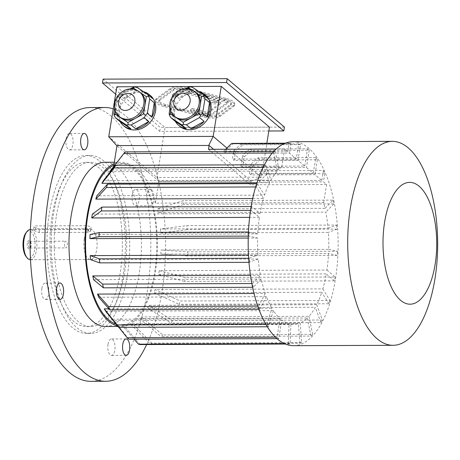 <?xml version="1.0" encoding="UTF-8"?>
<svg xmlns="http://www.w3.org/2000/svg" width="460" height="460" viewBox="0 0 460 460"><rect width="100%" height="100%" fill="white"/><g stroke="black" fill="none" stroke-linecap="round" stroke-linejoin="round"><path stroke-width="0.34" stroke-dasharray="2.3 1.72" d="M159.379 100.682L173.414 90.419A10.264 3.243 9.2 0 1 186.444 90.373L224.526 100.447A10.264 3.243 9.2 0 1 231.156 104.656A10.264 3.243 9.2 0 1 230.54 105.53L216.511 115.793A10.264 3.243 9.2 0 1 203.475 115.84L165.393 105.771A10.264 3.243 9.2 0 1 158.763 101.562A10.264 3.243 9.2 0 1 159.379 100.682L159.585 99.4L173.621 89.136A10.264 3.243 9.2 0 1 186.651 89.09L224.733 99.165A10.264 3.243 9.2 0 1 231.363 103.373A10.264 3.243 9.2 0 1 230.748 104.248L216.717 114.511A10.264 3.243 9.2 0 1 203.688 114.557L165.6 104.489A10.264 3.243 9.2 0 1 158.976 100.28A10.264 3.243 9.2 0 1 159.585 99.4M176.922 96.703L172.477 95.53L179.728 90.229L227.97 102.988L210.191 115.989L190.515 110.785L192.153 109.584L207.385 113.614L220.731 103.856L210.594 103.891L208.61 102.218L218.747 102.177L182.534 92.598L176.922 96.703L177.129 95.421L172.684 94.248L172.477 95.53M284.435 127.092L160.362 127.546L103.097 79.132M170.24 89.579A13.691 4.318 9.2 0 1 187.611 89.516L225.699 99.59A13.691 4.318 9.2 0 1 234.531 105.202A13.691 4.318 9.2 0 1 233.714 106.369L219.684 116.633A13.691 4.318 9.2 0 1 202.308 116.696L164.22 106.622A13.691 4.318 9.2 0 1 155.388 101.016A13.691 4.318 9.2 0 1 156.204 99.843L170.24 89.579L170.447 88.297A13.691 4.318 9.2 0 1 187.818 88.234L225.906 98.308A13.691 4.318 9.2 0 1 234.738 103.92A13.691 4.318 9.2 0 1 233.921 105.087L219.891 115.351A13.691 4.318 9.2 0 1 202.515 115.414L164.427 105.34A13.691 4.318 9.2 0 1 155.595 99.734A13.691 4.318 9.2 0 1 156.411 98.561L170.447 88.297M65.383 247.681A3.364 1.483 89.8 0 0 65.906 247.894A3.364 1.483 89.8 0 0 67.355 245.128A3.364 1.483 89.8 0 0 66.401 241.379A3.364 1.483 89.8 0 0 65.878 241.166A3.364 1.483 89.8 0 0 64.429 243.932A3.364 1.483 89.8 0 0 65.383 247.681M52.147 215.694A82.127 36.225 -90.2 0 1 85.859 162.328A82.127 36.225 -90.2 0 1 122.389 244.323A82.127 36.225 -90.2 0 1 86.463 326.589A82.127 36.225 -90.2 0 1 52.147 215.694M56.442 215.677A82.127 36.225 -90.2 0 1 90.16 162.311A82.127 36.225 -90.2 0 1 126.684 244.306A82.127 36.225 -90.2 0 1 90.764 326.571A82.127 36.225 -90.2 0 1 56.442 215.677M99.659 161.121A88.975 39.244 -90.2 0 1 124.832 260.216A88.975 39.244 -90.2 0 1 86.486 333.431A88.975 39.244 -90.2 0 1 49.312 213.296A88.975 39.244 -90.2 0 1 85.836 155.486A88.975 39.244 -90.2 0 1 99.659 161.121M103.96 161.103A88.975 39.244 89.8 0 0 90.137 155.468A88.975 39.244 89.8 0 0 51.215 244.582A88.975 39.244 89.8 0 0 90.787 333.414A88.975 39.244 89.8 0 0 129.133 260.205A88.975 39.244 89.8 0 0 103.96 161.103M151.633 189.865A8.211 3.622 89.8 0 0 150.362 189.342A8.211 3.622 89.8 0 0 146.987 194.678A8.211 3.622 89.8 0 0 150.42 205.769A8.211 3.622 89.8 0 0 153.962 199.013A8.211 3.622 89.8 0 0 151.633 189.865M105.501 326.514A82.127 36.225 89.8 0 0 140.898 258.934A82.127 36.225 89.8 0 0 117.662 167.457A82.127 36.225 89.8 0 0 104.903 162.259M146.648 344.546A136.885 60.375 89.8 0 0 162.679 203.326A136.885 60.375 89.8 0 0 113.263 108.859M90.959 381.323A136.885 60.375 89.8 0 0 150.834 244.22A136.885 60.375 89.8 0 0 89.959 107.559M108.019 344.322A8.211 3.622 -90.2 0 1 111.389 338.985A8.211 3.622 -90.2 0 1 115.04 347.185A8.211 3.622 -90.2 0 1 111.452 355.413A8.211 3.622 -90.2 0 1 108.019 344.322M41.871 288.397A8.211 3.622 -90.2 0 1 45.241 283.061A8.211 3.622 -90.2 0 1 48.898 291.26A8.211 3.622 -90.2 0 1 45.304 299.483A8.211 3.622 -90.2 0 1 41.871 288.397M66.102 138.805A8.211 3.622 -90.2 0 1 69.471 133.469A8.211 3.622 -90.2 0 1 73.123 141.668A8.211 3.622 -90.2 0 1 69.535 149.897A8.211 3.622 -90.2 0 1 66.102 138.805M132.244 194.735A8.211 3.622 -90.2 0 1 135.619 189.399A8.211 3.622 -90.2 0 1 139.271 197.599A8.211 3.622 -90.2 0 1 135.677 205.821A8.211 3.622 -90.2 0 1 132.244 194.735M84.226 239.165A15.059 6.641 89.8 0 0 90.516 259.498A15.059 6.641 89.8 0 0 97.002 247.106A15.059 6.641 89.8 0 0 92.748 230.339A15.059 6.641 89.8 0 0 90.407 229.385A15.059 6.641 89.8 0 0 84.226 239.165M30.32 259.716A15.059 6.641 89.8 0 0 36.811 247.33A15.059 6.641 89.8 0 0 32.551 230.558A15.059 6.641 89.8 0 0 30.21 229.603M88.216 232.334L39.077 232.513L33.781 230.552L33.39 229.994L35.679 229.638L84.818 229.459L90.287 230.345L90.637 231.133L88.216 232.334L88.82 228.591L39.686 228.775A4.105 1.294 9.2 0 1 33.931 226.677A4.105 1.294 9.2 0 1 36.282 225.894L85.422 225.716A4.105 1.294 9.2 0 1 91.178 227.809A4.105 1.294 9.2 0 1 88.82 228.591M26.116 256.599A13.691 6.037 89.8 0 0 34.529 250.435A13.691 6.037 89.8 0 0 31.113 231.846A13.691 6.037 89.8 0 0 26.024 232.754M27.301 243.202A4.186 1.846 89.8 0 0 27.847 247.848A4.186 1.846 89.8 0 0 29.957 248.308A4.186 1.846 89.8 0 0 30.883 244.657A4.186 1.846 89.8 0 0 29.934 241.017A4.186 1.846 89.8 0 0 27.301 243.202M173.052 96.537L171.655 105.144A15.916 13.374 130.2 0 1 180.889 92.207L173.052 96.537L172.603 96.324M187.036 88.814L180.889 92.207A15.916 13.374 130.2 0 1 188.358 90.183A15.916 13.374 130.2 0 1 195.178 92.155L191.906 89.987M195.718 92.517L195.178 92.155A15.916 13.374 130.2 0 1 196.219 92.937M169.165 113.344L173.696 117.179A20.188 16.962 130.2 0 1 173.489 109.951A20.188 16.962 130.2 0 1 176.042 102.712L173.696 117.179M169.97 108.376L171.505 98.877L176.042 102.712M175.662 117.248A15.916 13.374 130.2 0 1 171.655 105.144L170.717 110.958M172.12 97.077L171.505 98.877M184.966 88.843L174.57 94.587L179.101 98.423A20.188 16.962 130.2 0 1 192.28 91.143L179.101 98.423M187.743 87.308L192.28 91.143M174.57 94.587L172.954 95.824M192.481 87.291L197.018 91.126A20.188 16.962 130.2 0 1 198.777 91.471M207.851 98.319L197.018 91.126M120.382 117.449A15.916 13.374 130.2 0 1 116.374 105.346L115.437 111.159M117.771 96.738L116.374 105.346A15.916 13.374 130.2 0 1 125.609 92.408L117.771 96.738L117.323 96.525M131.75 89.016L125.609 92.408A15.916 13.374 130.2 0 1 133.078 90.384A15.916 13.374 130.2 0 1 139.898 92.356L136.626 90.189M140.438 92.719L139.898 92.356A15.916 13.374 130.2 0 1 140.938 93.138M113.879 113.545L118.415 117.38A20.188 16.962 130.2 0 1 120.761 102.913L118.415 117.38M114.684 108.577L116.225 99.084L120.761 102.913M116.84 97.284L116.225 99.084M152.57 98.52L141.737 91.333A20.188 16.962 130.2 0 1 143.491 91.672M137.201 87.498L141.737 91.333M132.463 87.515L136.999 91.35L123.82 98.624A20.188 16.962 130.2 0 1 136.999 91.35M129.685 89.044L119.289 94.789L123.82 98.624M119.289 94.789L117.674 96.025M226.912 148.022L261.349 177.146L156.929 177.525L165.031 127.523L116.84 86.779M105.725 311.23L273.412 310.621A80.759 35.621 89.8 0 0 280.059 318.602L277.046 337.197A100.608 44.379 89.8 0 0 278.748 338.635L281.761 320.039A80.759 35.621 89.8 0 0 289.081 323.863L121.394 324.478A80.759 35.621 89.8 0 0 123.199 324.875L290.887 324.26A80.759 35.621 89.8 0 0 293.451 324.461A80.759 35.621 89.8 0 0 298.379 323.667L130.692 324.277A80.759 35.621 89.8 0 0 132.474 323.598L300.161 322.989A80.759 35.621 89.8 0 0 307.32 318.015L139.633 318.63A80.759 35.621 89.8 0 0 141.277 316.928L308.965 316.313A80.759 35.621 89.8 0 0 315.296 307.303L147.614 307.912A80.759 35.621 89.8 0 0 149 305.302L316.687 304.692A80.759 35.621 89.8 0 0 321.764 292.255L154.083 292.865A80.759 35.621 89.8 0 0 155.123 289.524L322.811 288.909A80.759 35.621 89.8 0 0 326.284 273.895L158.602 274.511A80.759 35.621 89.8 0 0 159.223 270.664L326.91 270.049A80.759 35.621 89.8 0 0 328.549 253.483L160.862 254.092A80.759 35.621 89.8 0 0 161.023 250.004L328.71 249.395A80.759 35.621 89.8 0 0 328.394 232.398L160.712 233.013A80.759 35.621 89.8 0 0 160.402 228.965L328.084 228.35A80.759 35.621 89.8 0 0 325.847 212.089L158.159 212.698A80.759 35.621 89.8 0 0 157.395 208.966L325.082 208.351A80.759 35.621 89.8 0 0 323.679 202.515L155.376 203.13L158.918 181.274L159.2 181.516L156.929 177.525L108.744 136.781M269.451 127.138L165.031 127.523M159.2 181.516L251.338 181.183L261.349 177.146L266.84 143.261M179.71 126.264A20.188 16.962 130.2 0 1 174.627 110.912A20.188 16.962 130.2 0 1 187.185 94.058A20.188 16.962 130.2 0 1 205.781 95.427M124.43 126.465A20.188 16.962 130.2 0 1 119.548 118.341A20.188 16.962 130.2 0 1 128.599 96.278A20.188 16.962 130.2 0 1 150.5 95.628M208.478 149.316L250.43 184.788L326.594 184.506L323.478 181.873L259.595 182.102L257.893 180.665L321.776 180.435L314.973 174.679L251.091 174.915L249.389 173.477L313.272 173.242L306.469 167.492L242.587 167.722L240.885 166.284L304.767 166.054L297.965 160.298L234.082 160.534L235.572 151.357L242.771 144.808A100.608 44.379 89.8 0 0 240.942 144.17L233.732 150.782L232.38 159.097L234.082 160.534M297.965 160.298L300.506 144.595A100.608 44.379 89.8 0 0 298.678 143.957L296.263 158.861L289.461 153.111L225.578 153.341L223.882 151.903L287.759 151.673L284.642 149.034L276.121 149.069M296.263 158.861L232.38 159.097M93.547 279.663L261.234 279.047A80.759 35.621 89.8 0 0 265.253 293.468L254.058 293.509M90.545 259.664L258.233 259.049A80.759 35.621 89.8 0 0 260.475 275.31L250.493 275.35M252.701 198.53L263.511 198.49A80.759 35.621 89.8 0 0 260.032 213.503L251.81 206.552A100.608 44.379 89.8 0 0 251.183 210.398L259.411 217.35A80.759 35.621 89.8 0 0 257.772 233.921L249.05 232.018A100.608 44.379 89.8 0 0 248.889 236.106L257.606 238.004A80.759 35.621 89.8 0 0 257.922 255.001L248.492 255.035M257.606 238.004L248.233 238.038M257.772 233.921L90.085 234.531M259.411 217.35L249.625 217.384M260.032 213.503L92.345 214.118M256.916 182.758L269.629 182.712A80.759 35.621 89.8 0 0 264.552 195.143L96.864 195.759M155.376 203.13A80.759 35.621 89.8 0 0 124.562 163.553A80.759 35.621 89.8 0 0 113.424 167.658L281.727 167.043A80.759 35.621 89.8 0 0 278.996 169.383L275.31 151.317A100.608 44.379 89.8 0 0 273.665 153.019L277.351 171.085A80.759 35.621 89.8 0 0 271.02 180.096L103.333 180.711M277.351 171.085L110.48 171.695M278.996 169.383L111.308 169.999A80.759 35.621 89.8 0 0 109.664 171.701M281.761 320.039L114.074 320.654A80.759 35.621 89.8 0 1 112.372 319.217L118.852 327.33M115.977 324.145A80.759 35.621 89.8 0 0 121.469 325.088A80.759 35.621 89.8 0 0 156.273 258.635A80.759 35.621 89.8 0 0 133.423 168.682A80.759 35.621 89.8 0 0 120.876 163.57A80.759 35.621 89.8 0 0 113.821 165.197M280.059 318.602L112.372 319.217M98.727 297.252L266.415 296.637A80.759 35.621 89.8 0 0 271.935 308.234L108.951 308.832M117.415 325.956A82.127 36.225 89.8 0 0 121.474 326.456A82.127 36.225 89.8 0 0 156.866 258.877A82.127 36.225 89.8 0 0 133.63 167.4A82.127 36.225 89.8 0 0 120.871 162.202A82.127 36.225 89.8 0 0 114.068 163.691M323.679 202.515L326.594 184.506M213.624 149.293L251.051 180.941L158.918 181.274L116.966 145.803M251.338 181.183L251.051 180.941L250.43 184.788M113.424 167.658L113.585 166.675M281.727 167.043L284.642 149.034M325.082 208.351L333.028 200.117L183.155 200.663L157.395 208.966M333.028 200.117A100.608 44.379 -90.2 0 1 333.787 203.855L183.914 204.401A100.608 44.379 89.8 0 0 183.155 200.663M158.159 212.698L183.914 204.401M333.787 203.855L325.847 212.089M328.084 228.35L336.714 225.072L186.84 225.618L160.402 228.965M336.714 225.072A100.608 44.379 -90.2 0 1 337.025 229.12L187.151 229.672A100.608 44.379 89.8 0 0 186.84 225.618M160.712 233.013L187.151 229.672M337.025 229.12L328.394 232.398M328.71 249.395L337.433 251.298L187.559 251.844L161.023 250.004M337.433 251.298A100.608 44.379 -90.2 0 1 337.272 255.386L187.398 255.933A100.608 44.379 89.8 0 0 187.559 251.844M160.862 254.092L187.398 255.933M337.272 255.386L328.549 253.483M326.91 270.049L335.133 277L185.259 277.552L159.223 270.664M335.133 277A100.608 44.379 -90.2 0 1 334.506 280.847L184.632 281.399A100.608 44.379 89.8 0 0 185.259 277.552M158.602 274.511L184.632 281.399M334.506 280.847L326.284 273.895M322.811 288.909L329.969 300.438L180.096 300.99L155.123 289.524M329.969 300.438A100.608 44.379 -90.2 0 1 328.929 303.784L179.055 304.33A100.608 44.379 89.8 0 0 180.096 300.99M154.083 292.865L179.055 304.33M328.929 303.784L321.764 292.255M316.687 304.692L322.305 320.01L172.431 320.557L149 305.302M322.305 320.01A100.608 44.379 -90.2 0 1 320.913 322.621L171.039 323.167A100.608 44.379 89.8 0 0 172.431 320.557M147.614 307.912L171.039 323.167M320.913 322.621L315.296 307.303M308.965 316.313L312.65 334.38L162.777 334.926L141.277 316.928M312.65 334.38A100.608 44.379 -90.2 0 1 311.006 336.082L161.132 336.628A100.608 44.379 -90.2 0 0 162.777 334.926M139.633 318.63L161.132 336.628M311.006 336.082L307.32 318.015M300.161 322.989L301.668 342.568L151.794 343.114L132.474 323.598M301.668 342.568A100.608 44.379 -90.2 0 1 299.88 343.246L150.006 343.792A100.608 44.379 89.8 0 0 151.794 343.114M130.692 324.277L150.006 343.792M299.88 343.246L298.379 323.667M290.887 324.26L290.105 344.022L285.424 344.04M140.231 344.569L123.199 324.875M290.105 344.022A100.608 44.379 -90.2 0 1 288.299 343.626L284.51 343.643M121.394 324.478L134.096 339.164M288.299 343.626L289.081 323.863M277.046 337.197L275.483 337.203M278.748 338.635L277.023 338.641M128.875 339.187L114.074 320.654M273.412 310.621L268.375 326.784L267.323 326.784M268.375 326.784A100.608 44.379 -90.2 0 1 266.898 324.398L265.897 324.403M266.898 324.398L271.935 308.234M266.415 296.637L259.693 309.264L258.899 309.269M259.693 309.264A100.608 44.379 -90.2 0 1 258.531 306.096L257.767 306.101M258.531 306.096L265.253 293.468M258.233 259.049L248.992 262.332M249.602 262.327A100.608 44.379 -90.2 0 1 249.291 258.279L248.682 258.279M249.291 258.279L257.922 255.001M249.05 232.018L248.44 232.018M248.889 236.106L248.279 236.106M251.81 206.552L251.16 206.552M251.183 210.398L250.545 210.398M263.511 198.49L256.346 186.961L255.616 186.961M256.346 186.961A100.608 44.379 -90.2 0 1 257.387 183.62L256.634 183.62M257.387 183.62L264.552 195.143M269.629 182.712L264.011 167.388L263.091 167.394M264.011 167.388A100.608 44.379 -90.2 0 1 265.403 164.778L264.437 164.783M265.403 164.778L271.02 180.096M111.308 169.999L125.436 151.869M275.31 151.317L273.832 151.323M273.665 153.019L272.308 153.025M261.234 279.047L253.287 287.281L252.62 287.281M253.287 287.281A100.608 44.379 -90.2 0 1 252.528 283.544L251.873 283.55M252.528 283.544L260.475 275.31M287.759 151.673L289.093 143.457L284.567 143.474M225.664 149.253L224.049 150.845A93.765 41.36 -90.2 0 1 226.055 150.408L225.578 153.341M223.882 151.903L224.049 150.845M289.093 143.457A100.608 44.379 -90.2 0 1 291.071 143.175L285.246 143.198M226.055 150.408L233.329 143.388M291.071 143.175L289.461 153.111M321.776 180.435L323.386 170.499L265.65 170.706L258.37 177.732A93.765 41.36 -90.2 0 1 259.768 181.044L259.595 182.102M257.893 180.665L258.37 177.732M323.386 170.499A100.608 44.379 -90.2 0 1 324.806 173.656L267.07 173.868A100.608 44.379 -90.2 0 0 265.65 170.706M259.768 181.044L267.07 173.868M324.806 173.656L323.478 181.873M300.506 144.595L242.771 144.808M298.678 143.957L240.942 144.17M235.572 151.357A93.765 41.36 89.8 0 0 233.732 150.782M313.272 173.242L315.813 157.538L258.077 157.751L250.878 164.3A93.765 41.36 -90.2 0 1 252.436 166.6L251.091 174.915M249.389 173.477L250.878 164.3M315.813 157.538A100.608 44.379 -90.2 0 1 317.388 159.775L259.647 159.988A100.608 44.379 -90.2 0 0 258.077 157.751M252.436 166.6L259.647 159.988M317.388 159.775L314.973 174.679M304.767 166.054L307.567 148.764L249.832 148.977L242.65 155.411A93.765 41.36 -90.2 0 1 244.352 156.848L242.587 167.722M240.885 166.284L242.65 155.411M307.567 148.764A100.608 44.379 -90.2 0 1 309.269 150.202L251.528 150.414A100.608 44.379 -90.2 0 0 249.832 148.977M244.352 156.848L251.528 150.414M309.269 150.202L306.469 167.492M293.532 345.678A101.976 44.982 89.8 0 0 337.479 261.763A101.976 44.982 89.8 0 0 308.631 148.183A101.976 44.982 89.8 0 0 292.784 141.726M268.824 130.996L159.741 131.393L115.65 94.116M159.741 131.393L160.362 127.546M29.262 247.814A3.364 1.483 -90.2 0 1 28.382 243.484A3.364 1.483 -90.2 0 1 29.762 241.299A3.364 1.483 -90.2 0 1 30.492 241.73A3.364 1.483 -90.2 0 1 31.257 244.657A3.364 1.483 -90.2 0 1 30.515 247.589A3.364 1.483 -90.2 0 1 29.785 248.026A3.364 1.483 -90.2 0 1 29.262 247.814M172.684 94.248L179.935 88.947L179.728 90.229M179.935 88.947L228.177 101.706L227.97 102.988M228.177 101.706L210.398 114.707L210.191 115.989M210.398 114.707L190.722 109.503L190.515 110.785M190.722 109.503L192.361 108.301L192.153 109.584M192.361 108.301L207.592 112.332L207.385 113.614M207.592 112.332L220.938 102.574L220.731 103.856M220.938 102.574L210.801 102.609L210.594 103.891M210.801 102.609L208.817 100.935L208.61 102.218M208.817 100.935L218.954 100.895L218.747 102.177M218.954 100.895L182.741 91.316L182.534 92.598M182.741 91.316L177.129 95.421M39.077 232.513L39.686 228.775M84.818 229.459L85.422 225.716M35.679 229.638L36.282 225.894M119.249 116.489A15.916 13.374 130.2 0 1 116.662 99.831A15.916 13.374 130.2 0 1 131.939 89.424A15.916 13.374 130.2 0 1 139.805 92.184M174.53 116.288A15.916 13.374 130.2 0 1 171.942 99.624A15.916 13.374 130.2 0 1 187.226 89.223A15.916 13.374 130.2 0 1 195.086 91.977M187.818 88.234L187.611 89.516M225.906 98.308L225.699 99.59M233.921 105.087L233.714 106.369M219.891 115.351L219.684 116.633M202.515 115.414L202.308 116.696M164.427 105.34L164.22 106.622M156.411 98.561L156.204 99.843M186.651 89.09L186.444 90.373M173.621 89.136L173.414 90.419M165.6 104.489L165.393 105.771M203.688 114.557L203.475 115.84M216.717 114.511L216.511 115.793M230.748 104.248L230.54 105.53M224.733 99.165L224.526 100.447M29.785 248.026L65.906 247.894M29.762 241.299L65.878 241.166M86.463 326.589L90.764 326.571M85.859 162.328L90.16 162.311M86.486 333.431L90.787 333.414M85.836 155.486L90.137 155.468M30.509 259.716L90.516 259.498M30.394 229.603L90.407 229.385M90.637 231.133L91.178 227.809M33.39 229.994L33.931 226.677M124.562 163.553L120.876 163.57M293.451 324.461L121.469 325.088M117.823 326.473L121.474 326.456M114.304 162.225L120.871 162.202M150.362 189.342L135.619 189.399M150.42 205.769L135.677 205.821M84.215 133.417L69.471 133.469M84.272 149.839L69.535 149.897M59.984 283.003L45.241 283.061M60.047 299.431L45.304 299.483M126.132 338.934L111.389 338.985M126.189 355.361L111.452 355.413M30.492 241.73L29.934 241.017M30.515 247.589L29.957 248.308M234.738 103.92L234.531 105.202M155.595 99.734L155.388 101.016M158.976 100.28L158.763 101.562M231.363 103.373L231.156 104.656"/><path stroke-width="0.69" d="M115.65 94.116L102.476 82.978L103.097 79.132L227.177 78.677L284.435 127.092L283.814 130.939L268.824 130.996M127.409 339.451A8.211 3.622 89.8 0 0 126.132 338.934A8.211 3.622 89.8 0 0 122.762 344.27A8.211 3.622 89.8 0 0 126.189 355.361A8.211 3.622 89.8 0 0 129.731 348.599A8.211 3.622 89.8 0 0 127.409 339.451M61.261 283.527A8.211 3.622 89.8 0 0 59.984 283.003A8.211 3.622 89.8 0 0 56.614 288.339A8.211 3.622 89.8 0 0 60.047 299.431A8.211 3.622 89.8 0 0 63.583 292.675A8.211 3.622 89.8 0 0 61.261 283.527M85.491 133.935A8.211 3.622 89.8 0 0 84.215 133.417A8.211 3.622 89.8 0 0 80.839 138.753A8.211 3.622 89.8 0 0 84.272 149.839A8.211 3.622 89.8 0 0 87.814 143.083A8.211 3.622 89.8 0 0 85.491 133.935M114.304 162.225L104.903 162.259A82.127 36.225 89.8 0 0 68.977 244.519A82.127 36.225 89.8 0 0 105.501 326.514L117.823 326.473M113.263 108.859A136.885 60.375 89.8 0 0 104.702 107.508A136.885 60.375 89.8 0 0 48.507 196.449A136.885 60.375 89.8 0 0 105.702 381.271A136.885 60.375 89.8 0 0 146.648 344.546M104.702 107.508L89.959 107.559A136.885 60.375 89.8 0 0 33.77 196.506A136.885 60.375 89.8 0 0 90.959 381.323L105.702 381.271M30.394 229.603L30.21 229.603A15.059 6.641 89.8 0 0 26.956 231.558A15.059 6.641 89.8 0 0 23.627 244.685A15.059 6.641 89.8 0 0 27.048 257.784A15.059 6.641 89.8 0 0 30.32 259.716L30.509 259.716M26.956 231.558L26.024 232.754A13.691 6.037 89.8 0 0 23 244.685A13.691 6.037 89.8 0 0 26.116 256.599L27.048 257.784M191.906 89.987L188.732 87.877L187.036 88.814M195.086 91.977C192.516 89.861 189.537 88.797 186.162 88.791C180.596 88.446 172.465 92.983 170.125 101.976C169.194 108.617 170.66 113.384 174.53 116.288A15.916 13.374 130.2 0 0 195.023 112.769A15.916 13.374 130.2 0 0 195.086 91.977L196.219 92.937A15.916 13.374 130.2 0 1 200.226 105.041L201.624 96.433L195.718 92.517M198.835 113.649L200.226 105.041A15.916 13.374 130.2 0 1 190.992 117.978L198.835 113.649L200.75 115.04L202.647 113.223L207.184 117.058L209.524 102.591A20.188 16.962 130.2 0 1 207.184 117.058M183.155 122.308L190.992 117.978A15.916 13.374 130.2 0 1 176.709 118.03L183.155 122.308L183.528 124.551L186.409 124.792L190.946 128.627L204.119 121.348A20.188 16.962 130.2 0 1 190.946 128.627M186.409 124.792L199.583 117.513L204.119 121.348M199.583 117.513L200.75 115.04M202.647 113.223L204.987 98.756L209.524 102.591M204.987 98.756L203.314 94.484L207.851 98.319A20.188 16.962 130.2 0 0 204.648 94.467L205.781 95.427A20.188 16.962 130.2 0 1 205.7 121.796A20.188 16.962 130.2 0 1 179.71 126.264L178.578 125.304A20.188 16.962 130.2 0 1 175.375 121.457L186.208 128.645A20.188 16.962 130.2 0 1 178.578 125.304M201.624 96.433L203.814 96.129M169.97 108.376L169.165 113.344L169.366 115.155L170.838 117.622L181.671 124.809L186.208 128.645M170.838 117.622L175.375 121.457M181.671 124.809L183.528 124.551M169.366 115.155L170.263 113.752L176.709 118.03A15.916 13.374 130.2 0 1 175.662 117.248L174.53 116.288M170.717 110.958L170.263 113.752M172.954 95.824L172.603 96.324M172.431 96.243L172.12 97.077M184.966 88.843L189.652 86.733L188.732 87.877M189.652 86.733L192.481 87.291L203.314 94.484M198.777 91.471A20.188 16.962 130.2 0 1 204.648 94.467M127.874 122.509L135.712 118.18A15.916 13.374 130.2 0 1 121.428 118.231L127.874 122.509L128.248 124.758L131.129 124.993L135.665 128.829L148.839 121.549A20.188 16.962 130.2 0 1 135.665 128.829M115.437 111.159L114.983 113.953L121.428 118.231A15.916 13.374 130.2 0 1 120.382 117.449L119.249 116.489A15.916 13.374 130.2 0 0 139.737 112.97A15.916 13.374 130.2 0 0 139.805 92.184L140.938 93.138A15.916 13.374 130.2 0 1 144.946 105.242L146.343 96.634L140.438 92.719M136.626 90.189L133.452 88.078L131.75 89.016M130.927 128.846L126.391 125.011L115.558 117.823L120.094 121.659L130.927 128.846A20.188 16.962 130.2 0 1 123.297 125.505A20.188 16.962 130.2 0 1 120.094 121.659M114.684 108.577L113.879 113.545L114.086 115.356L114.983 113.953M114.086 115.356L115.558 117.823M126.391 125.011L128.248 124.758M117.674 96.025L117.323 96.525M117.15 96.445L116.84 97.284M131.129 124.993L144.302 117.714L148.839 121.549M144.302 117.714L145.469 115.241L147.367 113.424L151.903 117.26L154.244 102.793A20.188 16.962 130.2 0 1 151.903 117.26M143.554 113.85L144.946 105.242A15.916 13.374 130.2 0 1 135.712 118.18L143.554 113.85L145.469 115.241M147.367 113.424L149.707 98.957L154.244 102.793M149.707 98.957L148.034 94.685L152.57 98.52A20.188 16.962 130.2 0 0 149.368 94.668L150.5 95.628A20.188 16.962 130.2 0 1 155.583 110.981A20.188 16.962 130.2 0 1 143.025 127.834A20.188 16.962 130.2 0 1 124.43 126.465L123.297 125.505M146.343 96.634L148.534 96.33M133.452 88.078L134.372 86.934L137.201 87.498L148.034 94.685M129.685 89.044L134.372 86.934M143.491 91.672A20.188 16.962 130.2 0 1 149.368 94.668M116.679 145.567L209.099 145.469L116.679 145.567L108.744 136.781L116.84 86.779L221.26 86.394L269.451 127.138L266.84 143.261M108.744 136.781L213.164 136.396L221.26 86.394M208.817 145.228L213.164 136.396L226.912 148.022M276.121 149.069L208.478 149.316L209.099 145.469L213.624 149.293M250.493 275.35L92.788 275.925A80.759 35.621 89.8 0 0 93.547 279.663L103.419 287.828L252.62 287.281M248.492 255.035L90.235 255.616A80.759 35.621 89.8 0 0 90.545 259.664L99.734 262.873L248.992 262.332M248.233 238.038L89.924 238.619A80.759 35.621 89.8 0 1 90.085 234.531L99.176 232.564L248.44 232.018M249.625 217.384L91.724 217.965A80.759 35.621 89.8 0 1 92.345 214.118L101.936 207.098A100.608 44.379 89.8 0 0 101.315 210.945L91.724 217.965M252.701 198.53L95.824 199.105A80.759 35.621 89.8 0 1 96.864 195.759L107.513 184.167A100.608 44.379 89.8 0 0 106.473 187.507L95.824 199.105M256.916 182.758L101.942 183.321A80.759 35.621 89.8 0 1 103.333 180.711L115.529 165.33A100.608 44.379 89.8 0 0 114.143 167.94L101.942 183.321M110.48 171.695L109.664 171.701L123.797 153.571A100.608 44.379 -90.2 0 1 125.436 151.869L273.832 151.323M113.821 165.197A80.759 35.621 89.8 0 0 85.612 239.033A80.759 35.621 89.8 0 0 109.773 320.672A80.759 35.621 89.8 0 0 115.977 324.145M108.951 308.832L104.248 308.85A80.759 35.621 89.8 0 0 105.725 311.23L118.502 327.33L267.323 326.784M254.058 293.509L97.566 294.084A80.759 35.621 89.8 0 0 98.727 297.252L109.819 309.816L258.899 309.269M114.068 163.691A82.127 36.225 89.8 0 0 87.159 215.567A82.127 36.225 89.8 0 0 117.415 325.956M113.585 166.675L116.966 145.803M285.424 344.04L140.231 344.569A100.608 44.379 89.8 0 1 138.425 344.178L284.51 343.643M134.096 339.164L138.425 344.178M275.483 337.203L127.173 337.749A100.608 44.379 89.8 0 0 128.875 339.187L277.023 338.641M118.852 327.33L127.173 337.749M265.897 324.403L117.024 324.944A100.608 44.379 89.8 0 0 118.502 327.33M104.248 308.85L117.024 324.944M257.767 306.101L108.658 306.647A100.608 44.379 89.8 0 0 109.819 309.816M97.566 294.084L108.658 306.647M248.682 258.279L99.417 258.825A100.608 44.379 89.8 0 0 99.734 262.873M90.235 255.616L99.417 258.825M248.279 236.106L99.015 236.653A100.608 44.379 -90.2 0 1 99.176 232.564M99.015 236.653L89.924 238.619M251.16 206.552L101.936 207.098M250.545 210.398L101.315 210.945M255.616 186.961L106.473 187.507M256.634 183.62L107.513 184.167M263.091 167.394L114.143 167.94M264.437 164.783L115.529 165.33M272.308 153.025L123.797 153.571M251.873 283.55L102.655 284.096A100.608 44.379 89.8 0 0 103.419 287.828M92.788 275.925L102.655 284.096M284.567 143.474L231.351 143.669L225.664 149.253M285.246 143.198L233.329 143.388A100.608 44.379 -90.2 0 0 231.351 143.669M408.147 147.815A101.976 44.982 89.8 0 0 392.305 141.358A101.976 44.982 89.8 0 0 347.697 243.501A101.976 44.982 89.8 0 0 393.053 345.31A101.976 44.982 89.8 0 0 437 261.401A101.976 44.982 89.8 0 0 408.147 147.815M392.305 141.358L292.784 141.726A101.976 44.982 89.8 0 0 250.924 207.989A101.976 44.982 89.8 0 0 293.532 345.678L393.053 345.31M419.106 186.219A60.915 26.87 89.8 0 0 383.393 253.328A60.915 26.87 89.8 0 0 427.093 290.277A60.915 26.87 89.8 0 0 419.106 186.219M102.476 82.978L226.55 82.524L283.814 130.939M226.55 82.524L227.177 78.677M128.07 93.443A9.073 7.624 130.2 0 1 133.055 106.162A9.073 7.624 130.2 0 1 118.95 106.214A9.073 7.624 130.2 0 1 128.07 93.443M183.35 93.236A9.073 7.624 130.2 0 1 188.335 105.961A9.073 7.624 130.2 0 1 174.236 106.013A9.073 7.624 130.2 0 1 183.35 93.236M139.805 92.184C137.23 90.062 134.257 89.004 130.881 88.993C125.315 88.648 117.185 93.184 114.845 102.177C113.913 108.819 115.379 113.585 119.249 116.489"/></g></svg>
